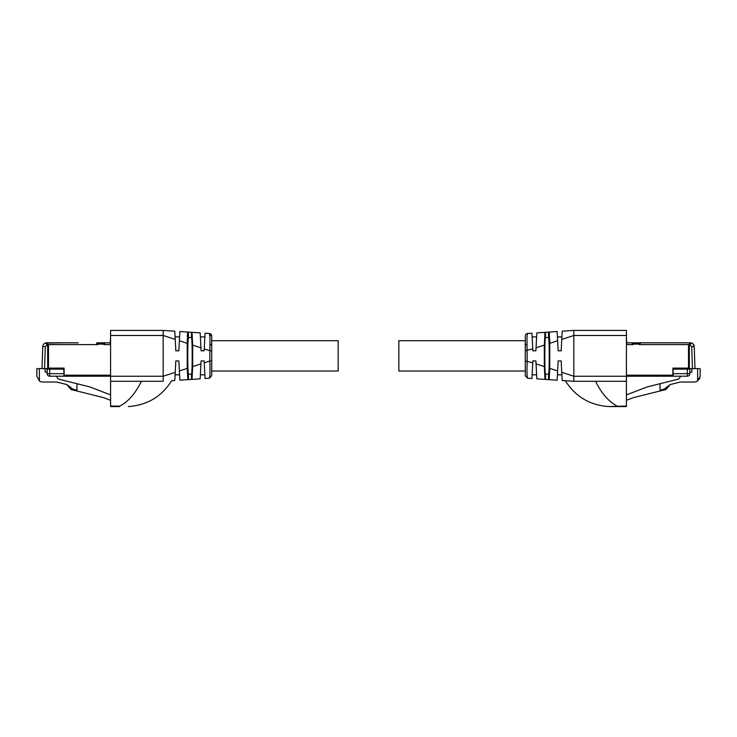 <?xml version="1.0" encoding="UTF-8"?>
<svg xmlns="http://www.w3.org/2000/svg" width="737" height="737" viewBox="0 0 737 737"><rect width="100%" height="100%" fill="white"/><g stroke="black" fill="none" stroke-linecap="round" stroke-linejoin="round"><path stroke-width="1.11" d="M626.413 403.075L626.413 400.32L633.378 397.639L666.018 389.505L670.163 384.567L680.38 382.015L694.337 382.015A5.813 5.813 0 0 0 697.626 381.001L700.15 376.202L700.15 368.611L700.15 376.202L700.15 368.611L694.991 368.611L694.217 346.528L694.991 368.611L689.325 368.611L689.325 342.825L626.818 342.825M699.874 377.97L699.164 379.444M670.163 384.567L664.092 389.2L660.048 390.205L660.048 383.701L678.814 379.021L680.73 376.202L687.308 376.202A2.524 2.524 0 0 0 689.832 373.668L689.832 372.157L691.859 372.157L691.859 368.712L689.832 368.712M691.859 368.712L694.991 368.611L694.438 352.765M689.325 369.117L689.325 368.611L689.325 369.117L687.308 369.117L687.308 376.202L673.148 376.202L673.148 373.668L689.832 373.668L689.832 368.611M660.048 383.701L647.353 386.861L626.413 394.903L626.413 335.473L573.819 335.473L573.819 376.238L561.778 372.305L562.202 380.522L561.179 360.918L558.149 360.918L557.614 370.941L549.774 368.38L549.166 379.656L548.54 379.619L548.54 374.138C549.452 372.729 549.452 338.983 548.54 337.583L545.5 337.583L545.5 332.304L536.831 332.875L535.946 349.817M688.515 345.349L690.376 345.349L690.376 342.825A3.842 3.842 0 0 1 694.217 346.528L692.946 343.801L690.376 342.825L692.015 343.184M673.148 373.668L673.148 369.117L687.308 369.117M690.376 342.825L689.325 342.825M632.18 342.825L632.18 344.594M640.269 342.825L640.269 344.594M672.89 376.202L626.413 376.202L672.89 376.202L672.89 368.113L688.515 368.113L688.515 344.594L639.209 344.594L639.209 343.073L633.138 343.073L633.138 344.087L639.209 344.087M626.413 337.509L626.818 344.594L633.138 344.594L633.138 344.087M536.619 336.892L532.132 336.892L531.939 333.198L532.86 350.803L532.759 348.896L525.269 350.711L525.269 336.008A2.524 2.524 0 0 1 527.637 333.483L531.939 333.198M545.5 337.583C544.579 338.983 544.579 372.738 545.5 374.138L545.5 379.417L544.984 379.38L544.33 366.602L544.33 345.119L536.048 347.818L535.891 350.803L532.86 350.803L532.372 341.489M535.891 350.803L532.86 350.803M549.166 332.055L549.774 343.331L557.614 340.77L557.135 331.53L545.5 332.304M527.241 334.681L527.637 333.483C527.112 333.981 526.9 337.564 527.001 344.225L527.195 361.001C526.798 371.356 526.946 377.104 527.637 378.228L531.939 378.514L532.86 360.918L535.891 360.918L536.619 374.82L532.132 374.82L532.759 362.816L525.269 361.001L525.269 350.711M536.831 378.836L544.984 379.38L544.33 366.602L536.048 363.894L536.822 378.597M544.33 345.119L544.984 332.332M526.992 339.969L527.056 337.15M548.54 332.101L548.54 337.583M549.774 343.331L549.774 368.38M561.778 339.416L573.819 335.473L573.819 330.416L562.202 331.189L561.179 350.803L558.149 350.803L557.587 340.227M557.513 338.799L557.412 336.745M557.356 335.676L557.246 333.695M557.181 332.507L557.135 331.53M549.415 333.004L549.498 333.879M549.738 339.14L549.765 341.406M527.231 377.003L527.093 375.345M532.031 376.727L532.169 374.101M536.103 364.861L536.223 367.164M536.591 374.322L536.776 377.685M545.5 374.138L548.54 374.138M545.5 379.417L548.54 379.619M557.135 380.191L549.166 379.656L557.135 380.191L557.614 370.941L557.135 380.191M561.668 341.489L561.226 349.817M561.953 335.934L561.907 336.892L557.412 336.892M561.179 350.803L558.149 350.803M527.637 378.228L525.269 375.704L525.269 340.687L398.846 340.687L398.846 371.024L525.269 371.024M525.269 375.704L525.269 361.001M561.907 374.82L557.412 374.82L558.149 360.918M626.413 376.238L573.819 376.238L573.819 381.296L562.202 380.522M562.202 331.208L562.138 332.544M562.11 333.05L562.027 334.552M561.907 336.892L561.824 338.476M573.819 381.296L565.353 380.734C575.348 396.58 589.766 405.193 608.605 406.575L626.413 406.032L626.413 381.287L573.837 381.296M573.819 330.416L626.413 330.416L626.413 335.473M626.413 406.032L626.413 406.584L608.826 406.584L626.413 406.584L626.413 406.032M613.608 406.455L611.203 406.538M595.505 381.296L594.114 381.296L595.505 381.296M587.702 381.296L580.876 381.296M577.605 381.296L574.814 381.296M36.85 376.202L39.374 381.001L39.374 368.611L36.85 368.611L36.85 376.202M141.384 381.296C135.378 393.567 128.137 401.858 119.661 406.161L110.587 406.032L110.587 381.287L110.587 394.903L89.647 386.861L76.952 383.701L76.952 390.205L72.908 389.2L66.837 384.567L56.62 382.015L42.663 382.015A5.813 5.813 0 0 1 39.374 381.001M44.054 343.801L46.624 342.825A3.842 3.842 0 0 0 42.783 346.528L42.009 368.611L39.374 368.611M76.952 383.701L58.186 379.021L56.27 376.202L49.692 376.202A2.524 2.524 0 0 1 47.168 373.668L47.168 368.611L47.168 373.668L47.168 372.157L45.141 372.157L45.141 368.712L47.168 368.712M78.269 342.825L47.675 342.825L47.675 368.611L42.009 368.611L45.141 368.712M56.27 376.202L63.852 376.202L49.692 376.202L49.692 373.668L63.852 373.668L63.852 369.117L47.675 369.117L47.675 368.611M47.675 342.825L66.33 342.825L45.233 343.083M63.852 376.202L63.852 373.668M66.837 384.567L70.982 389.505L103.622 397.639L110.587 400.32L110.587 403.075M48.485 345.349L46.624 345.349L45.307 346.62L44.542 368.611M110.181 342.825L96.731 342.825L96.731 344.594M104.82 342.825L104.82 344.594M110.587 337.509L110.181 344.594L103.862 344.594L103.862 343.073L97.791 343.073L97.791 344.594L48.485 344.594L48.485 368.113L64.11 368.113L64.11 376.202L110.587 376.202M211.731 340.687L338.154 340.687L338.154 371.024L211.731 371.024L211.731 375.704L211.731 361.001L209.805 361.001C210.202 371.328 210.054 377.068 209.363 378.228L211.731 375.704L209.363 378.228L205.061 378.514L204.241 362.816L209.805 361.001L209.805 350.711L204.241 348.896L204.14 350.803L201.109 350.803L200.952 347.818L192.67 345.119L192.016 332.332L200.169 332.875L201.054 349.817M200.381 336.892L204.868 336.892L204.195 349.835M204.628 341.489L204.868 336.892M204.241 348.896L205.061 333.198L204.241 348.896M192.016 332.332L179.865 331.53L179.413 340.227M188.46 332.101L188.46 337.583L191.5 337.583C192.421 338.983 192.421 372.738 191.5 374.138L191.5 379.417L192.016 379.38L192.67 366.602L192.67 345.119M192.67 366.602L200.952 363.894L200.169 378.836L192.016 379.38M204.37 365.349L204.14 360.918L201.109 360.918L200.952 363.894M211.731 336.008A2.524 2.524 0 0 0 209.363 333.483L211.731 336.008L211.731 361.001L211.731 350.711L209.805 350.711L209.999 344.225C210.091 337.472 209.879 333.889 209.363 333.483L205.061 333.198M209.363 333.483L209.925 336.791M187.585 332.995L187.502 333.879M187.419 334.948L187.336 336.837M187.262 339.14L187.235 341.406M179.588 336.745L179.644 335.676M179.754 333.695L179.819 332.507M175.176 338.476L175.821 350.803L178.851 350.803L179.588 336.892L178.851 350.803L179.386 340.77L187.226 343.331L187.226 368.38L187.834 379.656L188.46 379.619L188.46 374.138C187.548 372.729 187.548 338.983 188.46 337.583M187.834 332.055L187.226 343.331M191.5 337.583L191.5 332.304M200.409 374.322L200.178 378.597M200.519 372.148L200.667 369.394M200.777 367.164L200.897 364.861M204.554 368.74L204.739 372.24M204.831 374.101L204.932 375.925M205.043 378.173L204.969 376.727M191.5 379.417L188.46 379.619M179.699 376.948L179.386 370.941L179.865 380.191L187.834 379.656M175.332 341.489L175.775 349.817M175.821 350.803L175.093 336.892L179.588 336.892M110.587 376.238L110.587 381.287L163.181 381.296L163.181 376.238L110.587 376.238L110.587 335.473L163.181 335.473L163.181 330.416L174.798 331.189L175.222 339.416L163.181 335.473L163.181 376.238L175.222 372.305L174.798 380.522L175.821 360.918L178.851 360.918L179.386 370.941L178.851 360.918M175.093 374.82L179.588 374.82L179.386 370.941L187.226 368.38M191.5 374.138L188.46 374.138M200.381 374.82L204.868 374.82M174.862 332.544L174.89 333.05M174.973 334.552L175.047 335.934M128.395 406.575C147.234 405.193 161.652 396.58 171.647 380.734L174.798 380.522M163.181 330.416L110.587 330.416L110.587 335.473M110.587 406.032L110.587 406.584L110.587 406.032M118.233 406.133L115.737 406.087M119.606 406.584L110.587 406.584M697.626 381.001L697.626 368.611M694.217 346.528L691.693 346.62L692.458 368.611M690.376 345.349L691.693 346.62M672.89 375.188L626.413 375.188M527.001 344.225L525.269 345.137M617.339 406.161C608.863 401.858 601.622 393.567 595.616 381.296M45.307 346.62L42.783 346.528L42.009 368.611M49.692 369.117L49.692 373.668L47.168 373.668A2.524 2.524 0 0 0 49.692 376.202M66.33 342.825L46.624 342.825L66.33 342.825L46.624 342.825L66.33 342.825L46.624 342.825L66.33 342.825L46.624 342.825L46.624 345.349M110.587 375.188L64.11 375.188M103.862 344.087L97.791 344.087M211.731 345.137L209.999 344.225"/></g></svg>
